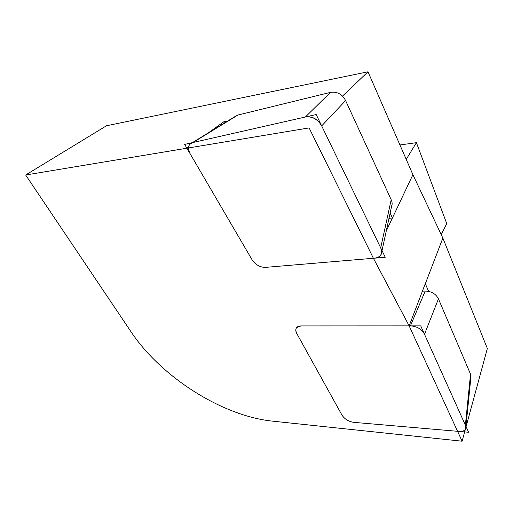 <?xml version="1.0" encoding="UTF-8"?>
<svg xmlns="http://www.w3.org/2000/svg" width="513" height="513" viewBox="0 0 513 513"><rect width="100%" height="100%" fill="white"/><g stroke="black" fill="none" stroke-linecap="round" stroke-linejoin="round"><path stroke-width="0.77" d="M388.989 218.378L392.394 217.974L390.13 213.1M386.27 230.972L412.901 174.67L368.007 71.794L342.472 96.123M227.58 121.106L223.713 121.825L224.386 123.056M428.624 291.378L425.283 283.644L409.156 325.89L373.4 258.27L265.33 267.382C259.931 267.311 255.5 264.766 252.043 259.732C255.5 264.766 259.931 267.311 265.33 267.382L385.25 257.276L316.188 114.546L184.661 144.397L252.043 259.732C255.5 264.766 259.931 267.311 265.33 267.382L374.836 258.154L265.33 267.382C259.931 267.311 255.5 264.766 252.043 259.732L186.899 148.219L188.72 146.91M208.086 133.027L223.713 121.825M186.899 148.219L25.65 175.004L131.039 331.796C161.204 377.036 222.071 415.947 272.557 421.147L462.11 441.206L409.156 325.89L301.022 325.928C298.803 325.96 297.245 326.653 296.36 327.999C295.475 329.519 295.61 331.353 296.764 333.501L341.979 415.126C344.646 419.121 348.577 421.526 353.765 422.346C348.577 421.526 344.646 419.121 341.979 415.126L296.764 333.501C295.475 331.065 295.456 329.077 296.713 327.525L301.022 325.928L410.4 325.89L301.022 325.928C296.136 326.403 294.719 328.929 296.764 333.501L341.979 415.126C344.646 419.121 348.577 421.526 353.765 422.346L468.574 432.247L420.731 325.883L301.022 325.928C296.136 326.403 294.719 328.929 296.764 333.501L341.979 415.126C344.646 419.121 348.577 421.526 353.765 422.346L458.744 431.401C462.938 431.536 465.291 430.529 465.81 428.387L465.381 425.162L424.501 334.264C421.673 329.07 416.973 326.281 410.4 325.89C416.973 326.281 421.673 329.07 424.501 334.264L465.381 425.162L470.543 374.201L470.851 377.683M465.362 429.278L462.11 441.206L457.564 431.298L353.765 422.346L458.744 431.401C464.675 431.613 466.888 429.535 465.381 425.162M425.335 283.747L442.854 238.09L412.901 174.67M368.007 71.794L106.473 125.768L25.65 175.004L131.039 331.796C161.204 377.036 222.071 415.947 272.557 421.147L462.11 441.206M465.939 427.143L487.35 348.481L442.854 238.09M441.218 234.621L446.733 223.591L416.409 142.678L406.232 159.376M399.941 144.967L416.409 142.678M469.857 387.591L469.959 387.219M234.909 116.618L237.917 115.04L330.43 92.385C337.003 91.34 342.056 94.071 345.602 100.58L391.195 199.743C392.221 202.154 392.419 204.091 391.778 205.559L391.72 205.719M305.389 116.996C312.321 116.015 317.759 118.984 321.683 125.903L380.697 247.856C381.807 250.318 382.031 252.281 381.377 253.73C380.8 256.134 378.62 257.609 374.836 258.154C380.877 257.09 382.833 253.659 380.697 247.856L321.683 125.903C317.688 119.163 312.257 116.194 305.389 116.996L193.068 142.486L305.389 116.996L330.43 92.385M193.068 142.486L190.31 143.82C187.938 145.955 187.95 149.392 190.349 154.131C187.2 148.033 188.104 144.153 193.068 142.486L237.917 115.04M422.417 291.153L425.213 291.07C431.433 291.269 435.845 293.866 438.442 298.855L424.501 334.264M470.543 374.201L438.442 298.855M409.156 325.89L373.4 258.27L309.121 127.91L25.65 175.004M345.602 100.58L321.683 125.903M380.697 247.856L391.195 199.743M425.213 291.07L410.4 325.89M381.723 252.024L391.752 205.553M235.172 116.457L192.234 142.723M465.907 426.842L470.876 377.446"/></g></svg>
